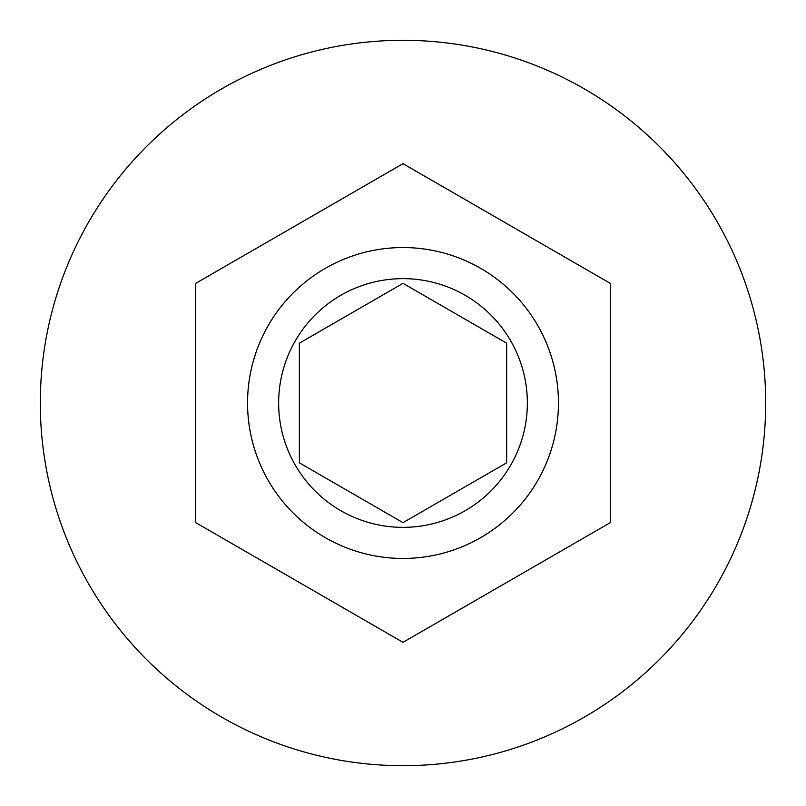 <?xml version="1.0" encoding="UTF-8"?>
<svg xmlns="http://www.w3.org/2000/svg" width="806" height="806" viewBox="0 0 806 806"><rect width="100%" height="100%" fill="white"/><g stroke="black" fill="none" stroke-linecap="round" stroke-linejoin="round"><path stroke-width="1.21" d="M247.553 403A155.447 155.447 0 0 1 403 247.553A155.447 155.447 0 0 1 558.447 403A155.447 155.447 0 0 1 403 558.447A155.447 155.447 0 0 1 247.553 403A155.447 155.447 0 0 0 403 558.447A155.447 155.447 0 0 0 558.447 403M765.7 403A362.7 362.7 0 0 0 403 40.3A362.7 362.7 0 0 0 40.3 403A362.7 362.7 0 0 0 403 765.7A362.7 362.7 0 0 0 765.7 403M610.253 283.339L403 163.678L195.747 283.339L195.747 522.661L403 642.322L610.253 522.661L610.253 283.339M506.631 343.175L403 283.339L299.369 343.175L299.369 462.825L403 522.661L506.631 462.825L506.631 343.175M527.356 403A124.356 124.356 0 0 0 403 278.644A124.356 124.356 0 0 0 278.644 403A124.356 124.356 0 0 0 403 527.356A124.356 124.356 0 0 0 527.356 403"/></g></svg>
